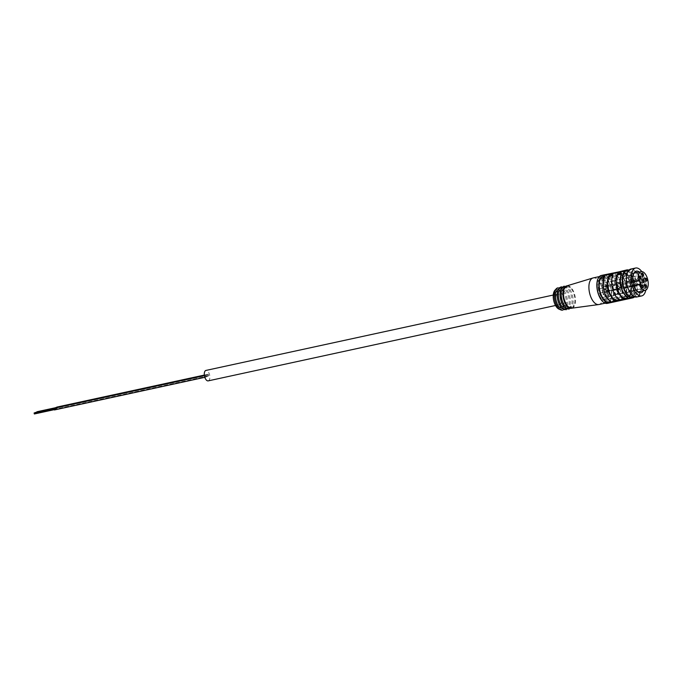 <?xml version="1.0" encoding="UTF-8"?>
<svg xmlns="http://www.w3.org/2000/svg" width="682" height="682" viewBox="0 0 682 682"><rect width="100%" height="100%" fill="white"/><g stroke="black" fill="none" stroke-linecap="round" stroke-linejoin="round"><path stroke-width="0.51" stroke-dasharray="3.41 2.56" d="M642.453 280.251A1.475 0.725 77.8 0 0 641.753 279.791A1.475 0.725 77.8 0 0 641.387 281.53A1.475 0.725 77.8 0 0 642.376 282.68A1.475 0.725 77.8 0 0 642.819 281.973M639.835 277.276A2.165 1.066 77.8 0 0 638.386 275.596A2.165 1.066 77.8 0 0 637.858 278.154A2.165 1.066 77.8 0 0 639.307 279.833A2.165 1.066 77.8 0 0 639.835 277.276M639.23 276.73A1.475 0.725 77.8 0 0 638.531 276.27A1.475 0.725 77.8 0 0 638.164 278.017A1.475 0.725 77.8 0 0 639.162 279.16A1.475 0.725 77.8 0 0 639.605 278.452M642.674 274.641A2.165 1.066 77.8 0 0 641.216 272.962A2.165 1.066 77.8 0 0 640.688 275.519A2.165 1.066 77.8 0 0 642.137 277.199A2.165 1.066 77.8 0 0 642.674 274.641M642.06 274.096A1.475 0.725 77.8 0 0 641.37 273.635A1.475 0.725 77.8 0 0 641.003 275.375A1.475 0.725 77.8 0 0 641.992 276.525A1.475 0.725 77.8 0 0 642.435 275.809M645.973 279.501A2.165 1.066 77.8 0 0 644.524 277.821A2.165 1.066 77.8 0 0 643.996 280.379A2.165 1.066 77.8 0 0 645.445 282.058A2.165 1.066 77.8 0 0 645.973 279.501M645.368 278.955A1.475 0.725 77.8 0 0 644.669 278.495A1.475 0.725 77.8 0 0 644.302 280.242A1.475 0.725 77.8 0 0 645.3 281.385A1.475 0.725 77.8 0 0 645.743 280.677M645.718 285.946A2.165 1.066 77.8 0 0 644.268 284.266A2.165 1.066 77.8 0 0 643.74 286.815A2.165 1.066 77.8 0 0 645.189 288.495A2.165 1.066 77.8 0 0 645.718 285.946M645.112 285.4A1.475 0.725 77.8 0 0 644.413 284.94A1.475 0.725 77.8 0 0 644.055 286.679A1.475 0.725 77.8 0 0 645.044 287.821A1.475 0.725 77.8 0 0 645.487 287.113M642.222 286.108A2.165 1.066 77.8 0 0 640.765 284.428A2.165 1.066 77.8 0 0 640.236 286.986A2.165 1.066 77.8 0 0 641.685 288.665A2.165 1.066 77.8 0 0 642.222 286.108M641.609 285.562A1.475 0.725 77.8 0 0 640.918 285.102A1.475 0.725 77.8 0 0 640.551 286.849A1.475 0.725 77.8 0 0 641.54 287.992A1.475 0.725 77.8 0 0 641.984 287.284M643.058 280.796A2.165 1.066 77.8 0 0 641.6 279.117A2.165 1.066 77.8 0 0 641.071 281.675A2.165 1.066 77.8 0 0 642.521 283.354A2.165 1.066 77.8 0 0 643.058 280.796M628.975 279.637A2.165 1.066 77.8 0 0 627.525 277.958A2.165 1.066 77.8 0 0 626.997 280.507A2.165 1.066 77.8 0 0 628.446 282.186A2.165 1.066 77.8 0 0 628.975 279.637M629.017 279.611A2.268 1.117 77.8 0 0 627.5 277.855A2.268 1.117 77.8 0 0 626.946 280.532A2.268 1.117 77.8 0 0 628.463 282.288A2.268 1.117 77.8 0 0 629.017 279.611M631.856 276.977A2.268 1.117 77.8 0 0 630.338 275.221A2.268 1.117 77.8 0 0 629.784 277.898A2.268 1.117 77.8 0 0 631.302 279.654A2.268 1.117 77.8 0 0 631.856 276.977M631.813 276.994A2.165 1.066 77.8 0 0 630.356 275.315A2.165 1.066 77.8 0 0 629.827 277.872A2.165 1.066 77.8 0 0 631.276 279.552A2.165 1.066 77.8 0 0 631.813 276.994M635.155 281.845A2.268 1.117 77.8 0 0 633.638 280.08A2.268 1.117 77.8 0 0 633.084 282.757A2.268 1.117 77.8 0 0 634.601 284.513A2.268 1.117 77.8 0 0 635.155 281.845M635.113 281.862A2.165 1.066 77.8 0 0 633.663 280.183A2.165 1.066 77.8 0 0 633.135 282.74A2.165 1.066 77.8 0 0 634.584 284.42A2.165 1.066 77.8 0 0 635.113 281.862M632.24 283.132A2.268 1.117 77.8 0 0 630.722 281.376A2.268 1.117 77.8 0 0 630.168 284.053A2.268 1.117 77.8 0 0 631.685 285.809A2.268 1.117 77.8 0 0 632.24 283.132M632.197 283.149A2.165 1.066 77.8 0 0 630.748 281.47A2.165 1.066 77.8 0 0 630.211 284.027A2.165 1.066 77.8 0 0 631.66 285.707A2.165 1.066 77.8 0 0 632.197 283.149M634.908 288.281A2.268 1.117 77.8 0 0 633.39 286.525A2.268 1.117 77.8 0 0 632.828 289.194A2.268 1.117 77.8 0 0 634.354 290.95A2.268 1.117 77.8 0 0 634.908 288.281M634.857 288.298A2.165 1.066 77.8 0 0 633.408 286.619A2.165 1.066 77.8 0 0 632.879 289.177A2.165 1.066 77.8 0 0 634.328 290.856A2.165 1.066 77.8 0 0 634.857 288.298M631.404 288.443A2.268 1.117 77.8 0 0 629.887 286.687A2.268 1.117 77.8 0 0 629.333 289.364A2.268 1.117 77.8 0 0 630.85 291.12A2.268 1.117 77.8 0 0 631.404 288.443M631.362 288.469A2.165 1.066 77.8 0 0 629.904 286.79A2.165 1.066 77.8 0 0 629.375 289.347A2.165 1.066 77.8 0 0 630.824 291.026A2.165 1.066 77.8 0 0 631.362 288.469M614.729 282.715A2.268 1.117 77.8 0 0 613.212 280.958A2.268 1.117 77.8 0 0 612.658 283.635A2.268 1.117 77.8 0 0 614.175 285.391A2.268 1.117 77.8 0 0 614.729 282.715M614.874 282.655A2.566 1.262 77.8 0 0 613.152 280.66A2.566 1.262 77.8 0 0 612.521 283.695A2.566 1.262 77.8 0 0 614.243 285.681A2.566 1.262 77.8 0 0 614.874 282.655M617.704 280.021A2.566 1.262 77.8 0 0 615.982 278.026A2.566 1.262 77.8 0 0 615.352 281.061A2.566 1.262 77.8 0 0 617.074 283.047A2.566 1.262 77.8 0 0 617.704 280.021M617.568 280.08A2.268 1.117 77.8 0 0 616.051 278.324A2.268 1.117 77.8 0 0 615.496 280.993A2.268 1.117 77.8 0 0 617.014 282.757A2.268 1.117 77.8 0 0 617.568 280.08M621.004 284.88A2.566 1.262 77.8 0 0 619.29 282.894A2.566 1.262 77.8 0 0 618.659 285.92A2.566 1.262 77.8 0 0 620.381 287.915A2.566 1.262 77.8 0 0 621.004 284.88M620.867 284.94A2.268 1.117 77.8 0 0 619.35 283.183A2.268 1.117 77.8 0 0 618.796 285.86A2.268 1.117 77.8 0 0 620.313 287.616A2.268 1.117 77.8 0 0 620.867 284.94M618.088 286.176A2.566 1.262 77.8 0 0 616.366 284.181A2.566 1.262 77.8 0 0 615.735 287.216A2.566 1.262 77.8 0 0 617.457 289.202A2.566 1.262 77.8 0 0 618.088 286.176M617.952 286.235A2.268 1.117 77.8 0 0 616.434 284.479A2.268 1.117 77.8 0 0 615.88 287.148A2.268 1.117 77.8 0 0 617.398 288.912A2.268 1.117 77.8 0 0 617.952 286.235M620.756 291.316A2.566 1.262 77.8 0 0 619.034 289.33A2.566 1.262 77.8 0 0 618.404 292.356A2.566 1.262 77.8 0 0 620.126 294.351A2.566 1.262 77.8 0 0 620.756 291.316M620.62 291.385A2.268 1.117 77.8 0 0 619.094 289.62A2.268 1.117 77.8 0 0 618.54 292.297A2.268 1.117 77.8 0 0 620.057 294.053A2.268 1.117 77.8 0 0 620.62 291.385M617.253 291.487A2.566 1.262 77.8 0 0 615.531 289.492A2.566 1.262 77.8 0 0 614.9 292.527A2.566 1.262 77.8 0 0 616.622 294.522A2.566 1.262 77.8 0 0 617.253 291.487M617.116 291.546A2.268 1.117 77.8 0 0 615.599 289.79A2.268 1.117 77.8 0 0 615.045 292.467A2.268 1.117 77.8 0 0 616.562 294.223A2.268 1.117 77.8 0 0 617.116 291.546M601.149 285.63A2.566 1.262 77.8 0 0 599.435 283.644A2.566 1.262 77.8 0 0 598.805 286.67A2.566 1.262 77.8 0 0 600.518 288.665A2.566 1.262 77.8 0 0 601.149 285.63M605.633 298.716A9.403 4.629 -102.2 0 1 602.283 297.804A9.403 4.629 -102.2 0 1 598.992 282.646A9.403 4.629 -102.2 0 1 600.757 280.626A9.403 4.629 -102.2 0 1 607.5 287.77A9.403 4.629 -102.2 0 1 605.633 298.716M603.988 282.996A2.566 1.262 77.8 0 0 602.266 281.001A2.566 1.262 77.8 0 0 601.635 284.036A2.566 1.262 77.8 0 0 603.357 286.022A2.566 1.262 77.8 0 0 603.988 282.996M607.287 287.855A2.566 1.262 77.8 0 0 605.573 285.869A2.566 1.262 77.8 0 0 604.943 288.895A2.566 1.262 77.8 0 0 606.656 290.89A2.566 1.262 77.8 0 0 607.287 287.855M604.371 289.151A2.566 1.262 77.8 0 0 602.649 287.156A2.566 1.262 77.8 0 0 602.018 290.191A2.566 1.262 77.8 0 0 603.741 292.186A2.566 1.262 77.8 0 0 604.371 289.151M607.04 294.3A2.566 1.262 77.8 0 0 605.318 292.305A2.566 1.262 77.8 0 0 604.687 295.34A2.566 1.262 77.8 0 0 606.409 297.326A2.566 1.262 77.8 0 0 607.04 294.3M603.536 294.462A2.566 1.262 77.8 0 0 601.814 292.476A2.566 1.262 77.8 0 0 601.183 295.502A2.566 1.262 77.8 0 0 602.905 297.497A2.566 1.262 77.8 0 0 603.536 294.462M606.383 299.236A10.077 4.962 -102.2 0 1 605.906 299.398A10.077 4.962 -102.2 0 1 602.786 298.264A10.077 4.962 -102.2 0 1 599.265 282.016A10.077 4.962 -102.2 0 1 601.149 279.85A10.077 4.962 -102.2 0 1 601.626 279.697A10.077 4.962 -102.2 0 1 608.506 288A10.077 4.962 -102.2 0 1 606.383 299.236M627.909 294.615A10.077 4.962 77.8 0 1 621.038 286.321A10.077 4.962 77.8 0 1 623.16 275.076A10.077 4.962 -102.2 0 1 623.638 274.923A10.077 4.962 -102.2 0 1 630.509 283.226A10.077 4.962 -102.2 0 1 628.386 294.462A10.077 4.962 77.8 0 1 627.909 294.615L605.906 299.398M605.642 284.07L608.659 295.255A10.077 4.962 -102.2 0 1 605.642 284.07L602.206 284.812A10.077 4.962 -102.2 0 0 605.232 295.997L602.206 284.812M608.659 295.255L605.232 295.997M606.434 289.816A1.176 1.014 -113.9 0 0 604.431 290.251A1.176 1.014 -113.9 0 0 606.434 289.816M607.662 289.27A1.176 1.014 -113.9 0 0 605.659 289.705A1.176 1.014 -113.9 0 0 607.662 289.27M622.768 273.618A11.594 5.703 77.8 0 0 620.33 286.551A11.594 5.703 77.8 0 0 628.233 296.099A11.594 5.703 77.8 0 0 628.778 295.92A11.594 5.703 -102.2 0 0 631.217 282.987A11.594 5.703 -102.2 0 0 623.314 273.439A11.594 5.703 -102.2 0 0 622.768 273.618M625.599 272.945A11.594 5.703 -102.2 0 0 625.053 273.124A11.594 5.703 77.8 0 0 622.615 286.056A11.594 5.703 77.8 0 0 630.518 295.604A11.594 5.703 77.8 0 0 631.072 295.425A11.594 5.703 -102.2 0 0 633.501 282.493A11.594 5.703 -102.2 0 0 625.599 272.945L623.314 273.439M623.288 284.394A9.574 4.714 -102.2 0 1 626.025 274.914A9.574 4.714 -102.2 0 1 632.666 283.277A9.574 4.714 -102.2 0 1 630.091 293.627A9.574 4.714 -102.2 0 1 624.243 287.949L625.241 287.514L624.277 283.959L623.288 284.394L633.126 282.263M634.055 285.818L624.243 287.949M639.426 280.669L624.277 283.959M633.987 285.613L625.241 287.514M559.061 309.176A10.256 5.047 77.8 0 0 563.306 297.275A10.256 5.047 77.8 0 0 554.943 290.225M562.659 310.157A11.424 5.627 77.8 0 0 562.752 310.139A11.424 5.627 77.8 0 0 565.548 296.661A11.424 5.627 77.8 0 0 557.902 287.813A11.424 5.627 77.8 0 0 557.808 287.838M561.78 306.337A11.424 5.627 77.8 0 0 566.751 309.27A11.424 5.627 77.8 0 0 569.555 295.792A11.424 5.627 77.8 0 0 561.908 286.943A11.424 5.627 77.8 0 0 558.592 291.674M560.672 287.216A11.424 5.627 -102.2 0 1 560.766 287.19A11.424 5.627 -102.2 0 1 565.736 290.123A11.424 5.627 -102.2 0 1 568.404 296.048A11.424 5.627 -102.2 0 1 568.916 304.786A11.424 5.627 -102.2 0 1 565.608 309.517A11.424 5.627 -102.2 0 1 565.514 309.534M558.916 306.96A11.424 5.627 77.8 0 0 563.895 309.892A11.424 5.627 77.8 0 0 566.691 296.414A11.424 5.627 77.8 0 0 559.044 287.565A11.424 5.627 77.8 0 0 555.736 292.297M564.636 305.715A11.424 5.627 77.8 0 0 569.606 308.648A11.424 5.627 77.8 0 0 572.411 295.178A11.424 5.627 77.8 0 0 564.764 286.321A11.424 5.627 77.8 0 0 561.448 291.052M563.528 286.593A11.424 5.627 -102.2 0 1 563.622 286.568A11.424 5.627 -102.2 0 1 568.592 289.5A11.424 5.627 -102.2 0 1 571.269 295.425A11.424 5.627 -102.2 0 1 571.78 304.172A11.424 5.627 -102.2 0 1 568.464 308.895A11.424 5.627 -102.2 0 1 568.37 308.92M571.789 308.179L571.9 308.153A11.424 5.627 77.8 0 0 574.696 294.684A11.424 5.627 -102.2 0 0 567.049 285.826L566.938 285.852M566.478 285.954A11.424 5.627 -102.2 0 1 571.456 288.887A11.424 5.627 -102.2 0 1 574.125 294.803A11.424 5.627 -102.2 0 1 574.636 303.55A11.424 5.627 -102.2 0 1 571.32 308.281M593.161 277.924A13.606 6.701 -102.2 0 1 602.274 288.469A13.606 6.701 77.8 0 1 598.941 304.522M601.456 276.125A13.606 6.701 -102.2 0 0 598.114 292.177A13.606 6.701 77.8 0 0 607.227 302.723A13.606 6.701 77.8 0 0 610.561 286.67A13.606 6.701 -102.2 0 0 601.456 276.125L599.367 276.577M607.372 303.379A14.279 7.025 77.8 0 0 610.867 286.534A14.279 7.025 -102.2 0 0 601.311 275.468M630.015 282.374A14.279 7.025 -102.2 0 1 629.887 295.894L629.614 295.315A13.606 6.701 77.8 0 0 629.708 282.51A13.606 6.701 77.8 0 0 623.467 272.51L623.399 271.845A14.279 7.025 -102.2 0 1 630.015 282.374M629.887 295.894C630.304 297.497 631.737 297.19 634.175 294.965L633.902 294.385C631.481 296.619 630.049 296.926 629.614 295.315L629.887 295.894M633.902 294.385A13.606 6.701 77.8 0 0 633.996 281.581A13.606 6.701 77.8 0 0 627.755 271.581C624.61 271.172 623.178 271.479 623.467 272.51L623.399 271.845C623.109 270.831 624.542 270.515 627.687 270.916A14.279 7.025 -102.2 0 1 634.303 281.444A14.279 7.025 -102.2 0 1 634.175 294.965M634.669 296.815A14.279 7.025 77.8 0 0 636.306 281.01A14.279 7.025 -102.2 0 0 628.881 270.115M612.871 286.099A14.279 7.025 -102.2 0 1 612.734 299.62L612.47 299.04A13.606 6.701 -102.2 0 0 612.564 286.235A13.606 6.701 -102.2 0 0 606.315 276.236L606.247 275.571A14.279 7.025 -102.2 0 1 612.871 286.099M612.734 299.62C613.161 301.222 614.584 300.907 617.022 298.682L616.758 298.111C614.329 300.344 612.896 300.651 612.47 299.04L612.734 299.62M610.535 274.641C607.389 274.241 605.966 274.548 606.247 275.571L606.315 276.236C606.034 275.204 607.466 274.889 610.603 275.306L610.535 274.641A14.279 7.025 -102.2 0 1 617.159 285.17A14.279 7.025 -102.2 0 1 617.022 298.682M621.438 284.241A14.279 7.025 -102.2 0 1 621.311 297.753L621.046 297.182A13.606 6.701 -102.2 0 0 621.132 284.377A13.606 6.701 -102.2 0 0 614.891 274.377L614.823 273.704A14.279 7.025 -102.2 0 1 621.438 284.241M621.311 297.753C621.728 299.355 623.16 299.048 625.599 296.823L625.334 296.244C622.905 298.477 621.473 298.793 621.046 297.182L621.311 297.753M619.111 272.774C615.965 272.382 614.533 272.689 614.823 273.704L614.891 274.377C614.61 273.337 616.034 273.03 619.179 273.448L619.111 272.774A14.279 7.025 -102.2 0 1 625.726 283.311A14.279 7.025 -102.2 0 1 625.599 296.823M630.415 298.375L631.754 297.821L630.432 297.812L613.28 301.529L610.978 302.552L610.799 301.896L609.563 302.211L609.742 302.859M619.179 273.448A13.606 6.701 -102.2 0 1 625.42 283.448A13.606 6.701 -102.2 0 1 625.334 296.244M626.886 270.601A13.606 6.701 -102.2 0 1 635.999 281.146A13.606 6.701 -102.2 0 1 632.657 297.199M636.664 296.329A13.606 6.701 77.8 0 1 627.551 285.784A13.606 6.701 -102.2 0 1 630.893 269.74A13.606 6.701 -102.2 0 1 639.997 280.276A13.606 6.701 77.8 0 1 636.664 296.329L634.575 296.781M630.748 269.083A14.279 7.025 -102.2 0 1 640.304 280.14A14.279 7.025 77.8 0 1 636.8 296.985M641.745 271.572A14.279 7.025 -102.2 0 1 645.163 279.091A14.279 7.025 77.8 0 1 645.777 290.157M639.298 272.033A11.091 5.465 -102.2 0 1 643.706 279.731A11.091 5.465 77.8 0 1 643.356 290.754M600.313 278.998A11.091 5.465 77.8 0 0 597.986 291.376A11.091 5.465 77.8 0 0 605.548 300.515A11.091 5.465 77.8 0 0 606.076 300.344A11.091 5.465 77.8 0 0 608.404 287.966A11.091 5.465 77.8 0 0 600.842 278.827A11.091 5.465 77.8 0 0 600.313 278.998M621.379 273.704L621.643 274.283A13.606 6.701 77.8 0 0 621.549 287.088A13.606 6.701 77.8 0 0 627.798 297.088L627.917 297.787M621.643 274.283L621.49 273.312M619.341 299.645L619.222 298.946A13.606 6.701 -102.2 0 1 612.982 288.946A13.606 6.701 -102.2 0 1 613.067 276.15L612.913 275.17M610.765 301.504L610.646 300.813A13.606 6.701 -102.2 0 1 604.405 290.813A13.606 6.701 -102.2 0 1 604.499 278.009L604.346 277.028M610.603 275.306A13.606 6.701 -102.2 0 1 616.852 285.306A13.606 6.701 -102.2 0 1 616.758 298.111M623.195 270.984L623.314 271.427L602.53 276.15L621.012 272.45L624.542 271.112L624.371 270.464M613.101 300.873L631.583 297.173L610.799 301.896L613.101 300.873L613.28 301.529M208.223 380.871A5.345 2.626 77.8 0 0 208.479 380.786A5.345 2.626 77.8 0 0 209.655 375.091A5.345 2.626 77.8 0 0 206.22 370.403M205.921 377.069L205.529 375.441L205.921 377.069M206.842 376.66L206.45 375.032L206.842 376.66M207.771 376.251L207.371 374.623L207.771 376.251M208.692 375.85L208.257 374.23L208.692 375.85M557.228 294.206A5.345 2.626 77.8 0 0 556.103 300.165A5.345 2.626 77.8 0 0 559.743 304.564A5.345 2.626 77.8 0 0 559.999 304.487A5.345 2.626 77.8 0 0 561.124 298.528A5.345 2.626 77.8 0 0 557.475 294.13A5.345 2.626 77.8 0 0 557.228 294.206M54.1 408.313L54.458 409.95M54.364 409.626L54.125 408.646L54.023 409.703M55.02 407.904L55.378 409.541L54.756 408.168M55.285 409.217L55.054 408.237L55.285 409.217M55.941 407.504L56.299 409.132L55.685 407.759M56.214 408.808L55.95 407.836L56.214 408.808M56.862 407.094L57.22 408.723L56.606 407.35M57.135 408.399L56.896 407.427L57.109 408.407L37.101 412.755L36.913 411.766M34.364 413.965L34.151 412.985M34.893 412.823L35.285 413.556L35.072 412.576M35.814 412.414L36.206 413.156L35.993 412.175M36.734 412.005L37.101 412.755M627.687 270.916L627.755 271.581M627.866 297.753L627.798 297.088M619.222 298.946L619.29 299.62M612.803 275.571L613.067 276.15M610.646 300.813L610.714 301.478M604.226 277.429L604.499 278.009M620.833 271.794L621.012 272.45M603.681 275.519L603.86 276.176M627.952 298.17L628.122 298.827M630.253 297.147L630.432 297.812M641.753 279.791L642.896 279.543M627.525 277.958L638.386 275.596M613.212 280.958L627.5 277.855M599.435 283.644L613.152 280.66M600.518 288.665L614.243 285.681M602.266 281.001L615.982 278.026M603.357 286.022L617.074 283.047M605.573 285.869L619.29 282.894M606.656 290.89L620.381 287.915M602.649 287.156L616.366 284.181M603.741 292.186L617.457 289.202M605.318 292.305L619.034 289.33M606.409 297.326L620.126 294.351M601.814 292.476L615.531 289.492M602.905 297.497L616.622 294.522M602.283 297.804L602.786 298.264M598.992 282.646L599.265 282.016M623.638 274.923L601.626 279.697M606.187 288.418L604.96 288.955M607.142 290.566L605.906 291.112M630.518 295.604L628.233 296.099M633.91 273.209L626.025 274.914M637.968 291.922L630.091 293.627M614.175 285.391L628.463 282.288M616.051 278.324L630.338 275.221M617.014 282.757L631.302 279.654M619.35 283.183L633.638 280.08M620.313 287.616L634.601 284.513M616.434 284.479L630.722 281.376M617.398 288.912L631.685 285.809M619.094 289.62L633.39 286.525M620.057 294.053L634.354 290.95M615.599 289.79L629.887 286.687M616.562 294.223L630.85 291.12M628.446 282.186L639.307 279.833M630.356 275.315L641.216 272.962M631.276 279.552L642.137 277.199M633.663 280.183L644.524 277.821M634.584 284.42L645.445 282.058M633.408 286.619L644.268 284.266M634.328 290.856L645.189 288.495M629.904 286.79L640.765 284.428M630.824 291.026L641.685 288.665M630.748 281.47L641.6 279.117M631.66 285.707L642.521 283.354M638.531 276.27L639.673 276.022M639.162 279.16L640.304 278.912M640.918 285.102L642.06 284.854M641.54 287.992L642.683 287.744M641.37 273.635L642.512 273.388M641.992 276.525L643.135 276.278M644.669 278.495L645.811 278.247M645.3 281.385L646.442 281.137M644.413 284.94L645.556 284.684M645.044 287.821L646.186 287.574M642.376 282.68L643.518 282.433M566.751 309.27L565.608 309.517M563.895 309.892L562.752 310.139M569.606 308.648L568.464 308.895M566.256 309.747L568.916 304.786M561.26 286.713L565.736 290.123M561.908 286.943L560.766 287.19M559.044 287.565L557.902 287.813M564.764 286.321L563.622 286.568M564.116 286.09L568.592 289.5M569.112 309.125L571.78 304.172M567.612 285.647L571.456 288.887M572.479 308.085L574.636 303.55M607.227 302.723L605.147 303.175M630.893 269.74L628.804 270.191M605.548 300.515L640.986 292.817M600.842 278.827L636.28 271.138M621.447 272.962L621.711 273.533M628.241 298.128L628.182 297.471M619.606 299.33L619.674 299.995M612.879 274.829L613.144 275.392M611.029 301.197L611.098 301.853M604.303 276.687L604.567 277.259M603.8 275.613L624.542 271.112M602.359 275.502L602.53 276.15M631.583 297.173L631.754 297.821M609.572 302.211L630.313 297.71M555.532 305.485L559.743 304.564M553.264 295.042L557.475 294.13M205.887 377.086L204.822 377.317M55.268 409.226L35.259 413.565M55.054 408.237L53.869 408.501M56.188 408.816L36.18 413.156M55.975 407.836L54.79 408.092M56.896 407.427L55.711 407.683M205.529 375.441L204.421 375.68M206.808 376.677L55.336 409.55M206.45 375.032L204.387 375.484M207.729 376.268L56.256 409.149M207.371 374.623L204.361 375.279M208.649 375.859L57.177 408.74M208.291 374.222L204.336 375.074"/><path stroke-width="1.02" d="M638.429 281.112A9.574 4.714 77.8 0 1 641.174 271.632A9.574 4.714 77.8 0 1 647.815 279.987A9.574 4.714 77.8 0 1 645.24 290.344A9.574 4.714 77.8 0 1 639.392 284.667L640.381 284.224L639.426 280.669L633.126 282.263M640.662 277.165A1.475 0.725 77.8 0 0 639.673 276.022A1.475 0.725 77.8 0 0 639.315 277.762A1.475 0.725 77.8 0 0 640.304 278.912A1.475 0.725 77.8 0 0 640.662 277.165M643.049 285.997A1.475 0.725 77.8 0 0 642.06 284.854A1.475 0.725 77.8 0 0 641.694 286.602A1.475 0.725 77.8 0 0 642.683 287.744A1.475 0.725 77.8 0 0 643.049 285.997M643.501 274.531A1.475 0.725 77.8 0 0 642.512 273.388A1.475 0.725 77.8 0 0 642.146 275.127A1.475 0.725 77.8 0 0 643.135 276.278A1.475 0.725 77.8 0 0 643.501 274.531M646.8 279.398A1.475 0.725 77.8 0 0 645.811 278.247A1.475 0.725 77.8 0 0 645.453 279.995A1.475 0.725 77.8 0 0 646.442 281.137A1.475 0.725 77.8 0 0 646.8 279.398M646.545 285.835A1.475 0.725 77.8 0 0 645.556 284.684A1.475 0.725 77.8 0 0 645.198 286.431A1.475 0.725 77.8 0 0 646.186 287.574A1.475 0.725 77.8 0 0 646.545 285.835M643.885 280.686A1.475 0.725 77.8 0 0 642.896 279.543A1.475 0.725 77.8 0 0 642.529 281.282A1.475 0.725 77.8 0 0 643.518 282.433A1.475 0.725 77.8 0 0 643.885 280.686M642.819 281.973A1.475 0.725 77.8 0 0 642.742 280.933A1.475 0.725 77.8 0 0 642.453 280.251M639.605 278.452A1.475 0.725 77.8 0 0 639.52 277.412A1.475 0.725 77.8 0 0 639.23 276.73M642.435 275.809A1.475 0.725 77.8 0 0 642.359 274.778A1.475 0.725 77.8 0 0 642.06 274.096M645.743 280.677A1.475 0.725 77.8 0 0 645.658 279.646A1.475 0.725 77.8 0 0 645.368 278.955M645.487 287.113A1.475 0.725 77.8 0 0 645.402 286.082A1.475 0.725 77.8 0 0 645.112 285.4M641.984 287.284A1.475 0.725 77.8 0 0 641.907 286.252A1.475 0.725 77.8 0 0 641.609 285.562M639.392 284.667L634.055 285.818M640.381 284.224L633.987 285.613M557.808 287.838A11.424 5.627 77.8 0 0 556.239 288.81L554.943 290.225A10.256 5.047 77.8 0 0 553.92 301.427A10.256 5.047 77.8 0 0 559.061 309.176L560.826 309.918A11.424 5.627 77.8 0 0 562.659 310.157M556.239 288.81A11.424 5.627 77.8 0 0 555.105 301.291A11.424 5.627 77.8 0 0 560.826 309.918M564.116 286.09L558.592 291.674A11.424 5.627 77.8 0 0 559.104 300.421A11.424 5.627 77.8 0 0 561.78 306.337L569.112 309.125M565.514 309.534A11.424 5.627 -102.2 0 1 557.961 300.668A11.424 5.627 -102.2 0 1 560.672 287.216M561.26 286.713L555.736 292.297A11.424 5.627 77.8 0 0 556.248 301.035A11.424 5.627 77.8 0 0 558.916 306.96L566.256 309.747M567.612 285.647L561.448 291.052A11.424 5.627 77.8 0 0 561.959 299.799A11.424 5.627 77.8 0 0 564.636 305.715L572.479 308.085M568.37 308.92A11.424 5.627 -102.2 0 1 560.817 300.046A11.424 5.627 -102.2 0 1 563.528 286.593M567.049 285.826A11.424 5.627 -102.2 0 0 566.836 285.886A11.424 5.627 -102.2 0 0 564.253 299.304A11.424 5.627 77.8 0 0 571.678 308.196A11.424 5.627 77.8 0 0 571.9 308.153M571.789 308.179L571.32 308.281A11.424 5.627 -102.2 0 1 563.682 299.424A11.424 5.627 -102.2 0 1 566.478 285.954L566.938 285.852M571.678 308.196L598.677 304.564A13.606 6.701 77.8 0 1 589.828 293.976A13.606 6.701 -102.2 0 1 592.905 277.992A13.606 6.701 -102.2 0 1 593.161 277.924L599.367 276.577M598.677 304.564A13.606 6.701 77.8 0 0 598.941 304.522L605.147 303.175M632.802 297.855A14.279 7.025 77.8 0 1 623.246 286.79A14.279 7.025 -102.2 0 1 626.749 269.944L603.681 275.519L602.359 275.502L603.698 274.948L601.311 275.468A14.279 7.025 -102.2 0 0 597.807 292.314A14.279 7.025 77.8 0 0 607.372 303.379L632.802 297.855A14.279 7.025 77.8 0 0 634.669 296.815M628.241 298.128L627.866 297.753A14.279 7.025 -102.2 0 1 621.242 287.224A14.279 7.025 -102.2 0 1 621.379 273.704C620.952 272.101 619.529 272.416 617.091 274.641L617.355 275.213A13.606 6.701 77.8 0 0 617.27 288.017A13.606 6.701 77.8 0 0 623.51 298.017C626.647 298.435 628.079 298.119 627.798 297.088M627.866 297.753C628.148 298.776 626.724 299.083 623.578 298.682A14.279 7.025 -102.2 0 1 616.954 288.154A14.279 7.025 -102.2 0 1 617.091 274.641M619.674 299.995L619.29 299.62A14.279 7.025 -102.2 0 1 612.675 289.083A14.279 7.025 -102.2 0 1 612.803 275.571C612.376 273.968 610.953 274.275 608.514 276.5L608.787 277.08A13.606 6.701 -102.2 0 0 608.694 289.884A13.606 6.701 -102.2 0 0 614.934 299.884C618.08 300.293 619.503 299.986 619.222 298.946M619.29 299.62C619.58 300.634 618.148 300.95 615.002 300.549A14.279 7.025 -102.2 0 1 608.387 290.012A14.279 7.025 -102.2 0 1 608.514 276.5M611.098 301.853L610.714 301.478A14.279 7.025 -102.2 0 1 604.099 290.95A14.279 7.025 -102.2 0 1 604.226 277.429C603.809 275.826 602.377 276.133 599.938 278.358L600.211 278.938A13.606 6.701 -102.2 0 0 600.117 291.743A13.606 6.701 -102.2 0 0 606.366 301.742C609.503 302.152 610.936 301.845 610.646 300.813M610.714 301.478C611.004 302.493 609.572 302.808 606.426 302.407A14.279 7.025 -102.2 0 1 599.81 291.879A14.279 7.025 -102.2 0 1 599.938 278.358M604.303 276.687L604.226 277.429M612.879 274.829L612.803 275.571M621.447 272.962L621.379 273.704M626.749 269.944A14.279 7.025 -102.2 0 1 628.881 270.115M603.698 274.948L605.991 274.496L606.119 274.991M623.195 270.984L605.991 274.496M634.575 296.781L632.657 297.199A13.606 6.701 -102.2 0 1 623.553 286.653A13.606 6.701 -102.2 0 1 626.886 270.601L628.804 270.191M635.607 268.026A14.279 7.025 -102.2 0 0 632.103 284.871A14.279 7.025 77.8 0 0 641.66 295.928L636.8 296.985A14.279 7.025 77.8 0 1 627.244 285.92A14.279 7.025 -102.2 0 1 630.748 269.083L635.607 268.026A14.279 7.025 -102.2 0 1 641.745 271.572M641.66 295.928A14.279 7.025 77.8 0 0 645.777 290.157M643.356 290.754A11.091 5.465 77.8 0 1 640.986 292.817A11.091 5.465 77.8 0 1 633.561 284.224A11.091 5.465 -102.2 0 1 636.28 271.138A11.091 5.465 -102.2 0 1 639.298 272.033M621.49 273.312L617.355 275.213M612.913 275.17L608.787 277.08M604.346 277.028L600.211 278.938M206.22 370.403A5.345 2.626 77.8 0 0 205.955 370.428A5.345 2.626 77.8 0 0 205.7 370.514A5.345 2.626 77.8 0 0 204.583 376.473A5.345 2.626 77.8 0 0 208.223 380.871L555.532 305.485M54.458 409.95L54.1 408.313M53.81 408.714L34.1 413.002L34.339 413.974L54.023 409.703M54.79 408.092L35.814 412.414M36.888 411.766L55.711 407.683M623.578 298.682L623.51 298.017M614.934 299.884L615.002 300.549M606.366 301.742L606.426 302.407M641.174 271.632L633.91 273.209M645.24 290.344L637.968 291.922M566.836 285.886L592.905 277.992M205.955 370.428L553.264 295.042M204.822 377.317L54.415 409.959M53.869 408.501L35.046 412.584M204.421 375.68L54.057 408.322M204.387 375.484L54.978 407.913M204.361 375.279L55.898 407.504M204.336 375.074L56.819 407.094"/></g></svg>

